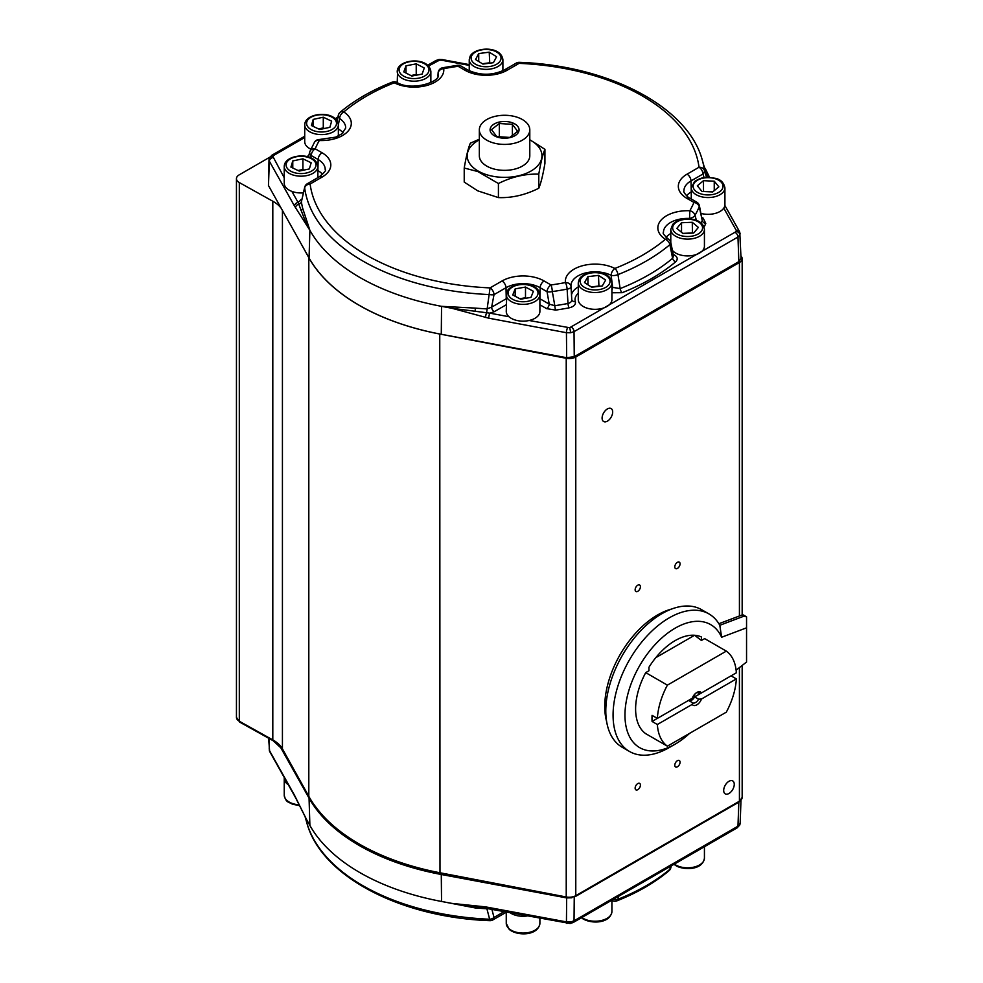 <?xml version="1.0" encoding="UTF-8"?>
<svg xmlns="http://www.w3.org/2000/svg" width="983" height="983" viewBox="0 0 983 983"><rect width="100%" height="100%" fill="white"/><g stroke="black" fill="none" stroke-linecap="round" stroke-linejoin="round"><path stroke-width="1.47" d="M677.434 766.789A3.735 2.163 120 0 0 679.867 763.496A3.735 2.163 120 0 0 679.302 760.498A3.735 2.163 120 0 0 677.434 760.682A3.735 2.163 120 0 0 674.989 763.975A3.735 2.163 120 0 0 675.567 766.973A3.735 2.163 120 0 0 677.434 766.789M677.434 568.407A3.735 2.163 120 0 0 679.867 565.114A3.735 2.163 120 0 0 679.302 562.116A3.735 2.163 120 0 0 677.434 562.301A3.735 2.163 120 0 0 674.989 565.594A3.735 2.163 120 0 0 675.567 568.592A3.735 2.163 120 0 0 677.434 568.407M728.968 793.49A7.471 4.313 120 0 0 733.859 786.904A7.471 4.313 120 0 0 732.704 780.92A7.471 4.313 120 0 0 728.968 781.288A7.471 4.313 120 0 0 724.09 787.875A7.471 4.313 120 0 0 725.233 793.859A7.471 4.313 120 0 0 728.968 793.49M637.783 591.299A3.735 2.163 120 0 0 640.228 588.006A3.735 2.163 120 0 0 639.65 585.008A3.735 2.163 120 0 0 637.783 585.192A3.735 2.163 120 0 0 635.337 588.485A3.735 2.163 120 0 0 635.915 591.483A3.735 2.163 120 0 0 637.783 591.299M637.783 789.681A3.735 2.163 120 0 0 640.228 786.388A3.735 2.163 120 0 0 639.65 783.39A3.735 2.163 120 0 0 637.783 783.574A3.735 2.163 120 0 0 635.337 786.867A3.735 2.163 120 0 0 635.915 789.865A3.735 2.163 120 0 0 637.783 789.681M607.383 421.154A7.471 4.313 120 0 0 612.274 414.568A7.471 4.313 120 0 0 611.131 408.572A7.471 4.313 120 0 0 607.383 408.94A7.471 4.313 120 0 0 602.505 415.526A7.471 4.313 120 0 0 603.648 421.523A7.471 4.313 120 0 0 607.383 421.154M491.488 129.609L496.747 136.576L509.833 137.436L517.648 131.317L512.389 124.35L499.315 123.502L491.488 129.609M498.786 122.175A14.487 8.368 0 0 0 491.291 133.184A14.487 8.368 0 0 0 510.361 137.509A14.487 8.368 0 0 0 517.844 126.5A14.487 8.368 0 0 0 498.786 122.175M689.587 699.798A4.669 2.703 120 0 0 692.904 698.323A4.669 2.703 120 0 0 694.858 694.072M657.369 724.508L652.073 721.448A55.97 32.316 -60 0 1 651.987 718.45A55.97 32.316 -60 0 1 652.073 715.354L657.369 718.401L692.204 698.286A7.569 4.374 -60 0 1 696.861 692.474A7.569 4.374 -60 0 1 701.506 692.917L736.353 672.802A55.97 32.316 -60 0 0 726.314 651.127L704.651 638.606L701.42 640.474L701.42 636.972A55.785 32.206 120 0 0 675.186 640.584A55.785 32.206 120 0 0 648.952 667.26L648.952 670.762L645.72 672.63A55.97 32.316 120 0 0 635.608 708.989A55.97 32.316 120 0 0 645.72 733.674L667.396 746.183A55.97 32.316 -60 0 1 657.369 724.508L692.204 704.393L692.487 702.698A5.701 3.293 120 0 0 692.683 702.82A5.701 3.293 120 0 0 698.581 699.183L694.612 696.898L731.057 675.849L736.353 678.909A55.97 32.316 -60 0 1 726.314 712.159L667.396 746.183M606.646 721.62A74.757 43.166 -60 0 1 608.919 680.334A74.757 43.166 -60 0 1 671.635 609.042M736.107 670.148L746.552 662.05L746.552 627.83L721.62 637.242A71.022 41.003 120 0 0 675.186 628.149A71.022 41.003 120 0 0 624.967 715.133A71.022 41.003 120 0 0 675.186 744.131L675.186 744.131A71.022 41.003 120 0 0 689.599 733.355M669.239 747.559L675.186 744.131L669.239 747.559A79.426 45.857 -60 0 1 629.525 751.491A79.426 45.857 -60 0 1 617.349 687.842A79.426 45.857 -60 0 1 669.239 617.852A79.426 45.857 -60 0 1 708.952 613.92A79.426 45.857 -60 0 1 719.802 625.286L743.812 616.218L741.821 615.075A4.669 2.703 -60 0 1 743.603 615.112L746.552 616.832L743.812 616.218M629.525 751.491L622.251 747.301A79.426 45.857 -60 0 1 610.074 683.652A79.426 45.857 -60 0 1 661.964 613.65A79.426 45.857 -60 0 1 701.678 609.718L708.952 613.92M269.207 748.038L269.354 750.373L294.507 795.235L306.549 819.49L295.822 798.208A3.735 2.814 -27.9 0 1 295.564 797.201M567.596 922.804A3.735 0.934 -79.4 0 1 566.908 923.43A3.735 0.934 -79.4 0 1 566.441 921.894L570.496 921.993L574.035 920.838L737.963 826.187L740.15 823.25L739.757 825.007L737.189 827.821A3.735 2.163 -120 0 0 737.963 826.187L738.847 802.165M284.296 777.565A16.822 9.707 0 0 0 284.234 778.376A16.822 9.707 0 0 0 288.302 784.717M704.098 177.628L702.98 173.991L691.012 180.909A5.603 3.232 -120 0 0 687.043 174.163L699.024 167.245A5.603 4.571 -7.4 0 1 704.467 170.563A5.603 3.907 163 0 1 702.98 173.991A5.603 3.232 -120 0 0 699.024 167.245A194.99 112.578 0 0 0 519.085 63.354L507.117 70.272A29.76 17.178 180 0 1 465.033 70.272L458.127 66.291A194.99 112.578 0 0 0 443.726 68.675A29.76 17.178 180 0 1 427.236 85.349A29.76 17.178 180 0 1 394.269 82.793A194.99 112.578 0 0 0 343.78 111.939A5.603 3.416 123 0 0 339.59 118.55L338.361 124.78M611.918 289.788A3.735 2.249 122.3 0 0 612.667 287.368L611.143 275.338A24.157 13.946 0 0 0 585.008 273.09A24.157 13.946 0 0 0 570.951 286.016A24.157 13.946 0 0 0 570.963 286.299M578.274 293.29A20.065 11.587 0 0 0 575.35 301.67A3.735 2.998 -17.3 0 1 571.787 299.729L571.787 299.729A3.735 2.998 -17.3 0 1 571.774 299.692M451.885 308.269L489.89 313.159A3.735 0.934 100.6 0 0 488.748 318.185L451.885 308.269L441.551 306.34A204.624 118.144 180 0 1 359.876 277.476A204.624 118.144 180 0 1 309.891 230.317L294.507 206.049A3.735 2.9 -29.3 0 1 298.07 202.412L306.549 224.357M739.781 232.627L741.047 258.48L738.86 261.625L574.244 356.657L566.663 357.714L441.281 334.281L441.551 306.34L475.379 308.109L475.121 311.095M485.504 317.472A3.735 0.848 102.6 0 1 486.585 312.901L490.05 287.896L502.03 280.978A29.76 17.178 180 0 1 544.115 280.978L551.021 284.959A194.99 112.578 0 0 0 565.422 282.576A29.76 17.178 180 0 1 581.899 265.901A29.76 17.178 180 0 1 614.879 268.457A194.99 112.578 0 0 0 665.368 239.311A29.76 17.178 180 0 1 660.932 220.278A29.76 17.178 180 0 1 689.82 210.755A194.99 112.578 0 0 0 693.949 202.437L687.043 198.455A29.76 17.178 180 0 1 687.043 174.163M570.496 332.782A3.735 0.713 -97.9 0 0 569.624 327.732L736.304 231.496A3.735 2.961 -157.4 0 1 739.941 234.962L737.963 237.014L574.035 331.652L570.496 332.782L566.441 332.709L488.748 318.185M441.281 334.281A205.508 118.648 180 0 1 359.25 305.295A205.508 118.648 180 0 1 309.055 257.939L268.47 185.554L269.01 159.651M479.335 139.869A37.379 21.577 0 0 0 478.143 171.042A37.379 21.577 0 0 0 531.004 171.042A37.379 21.577 0 0 0 531.004 140.532A37.379 21.577 0 0 0 529.8 139.869M479.335 139.23L470.365 143.162C468.326 147.819 466.274 156.1 464.222 168.019L477.75 171.534L498.418 183.514C511.836 176.805 525.291 173.684 538.782 174.163C540.822 162.293 542.874 154.012 544.926 149.318L529.8 139.758M544.926 149.318L544.926 163.399C542.886 175.269 540.834 183.551 538.782 188.244C525.364 194.966 511.91 198.087 498.418 197.595L477.75 190.849L464.222 182.101L464.222 168.019M514.65 143.199A25.226 14.573 0 0 0 529.8 129.842A25.226 14.573 0 0 0 494.486 116.498A25.226 14.573 0 0 0 479.335 129.842A25.226 14.573 0 0 0 514.65 143.199M479.335 129.842L479.335 155.781A25.226 14.573 0 0 0 514.65 169.137A25.226 14.573 0 0 0 529.8 155.781L529.8 129.842M338.361 135.986L338.361 124.89A16.822 9.707 180 0 1 338.14 126.463A16.822 9.707 180 0 1 320.175 134.56A16.822 9.707 180 0 1 304.718 124.89L304.718 141.675A16.822 9.707 0 0 0 310.911 149.195M672.347 250.284A16.822 9.707 0 0 0 687.486 255.912A16.822 9.707 0 0 0 702.771 250.407A16.822 9.707 0 0 0 704.43 246.205L704.43 229.42A16.822 9.707 180 0 1 702.771 233.622A16.822 9.707 180 0 1 683.873 238.881A16.822 9.707 180 0 1 670.787 229.42L672.691 224.48C679.376 216.53 702.673 216.162 704.43 229.42M578.274 282.821L578.274 299.606A16.822 9.707 0 0 0 592.417 309.203A16.822 9.707 0 0 0 611.057 302.666A16.822 9.707 0 0 0 611.918 299.606L611.918 282.821A16.822 9.707 180 0 1 611.057 285.881A16.822 9.707 180 0 1 592.417 292.406A16.822 9.707 180 0 1 578.274 282.821L579.282 279.172C584.455 269.969 610.074 268.924 611.918 282.821M303.342 192.877A16.822 9.707 180 0 1 291.89 191.402A16.822 9.707 180 0 1 284.234 183.256L284.234 166.471A16.822 9.707 180 0 1 284.48 164.8M539.888 294.654L539.888 311.439A16.822 9.707 180 0 1 539.458 313.626A16.822 9.707 180 0 1 529.137 320.495A16.822 9.707 180 0 1 508.973 316.723A16.822 9.707 180 0 1 506.257 311.439L506.773 292.012C510.595 281.888 537.971 280.266 539.888 294.654A16.822 9.707 180 0 1 539.458 296.841A16.822 9.707 180 0 1 521.162 304.3A16.822 9.707 180 0 1 506.257 294.654M724.913 187.827C723.746 182.457 720.527 179.275 715.231 178.304L708.153 177.333C705.954 177.591 702.452 176.559 694.612 181.474L691.27 187.827A16.822 9.707 180 0 0 703.054 197.104A16.822 9.707 180 0 0 721.903 193.381A16.822 9.707 180 0 0 724.913 187.827L724.913 204.624A16.822 9.707 180 0 1 723.783 208.113A16.822 9.707 180 0 1 721.903 210.165A16.822 9.707 180 0 1 701.088 213.446M269.809 157.194L239.188 174.863A9.351 5.394 0 0 0 236.448 178.685A9.351 5.394 0 0 0 239.311 182.568L239.311 721.239L272.807 739.916A37.379 21.577 180 0 1 273.274 740.174A37.379 21.577 180 0 1 282.428 748.849L308.809 796.328A205.582 118.697 0 0 0 359.2 844.004A205.582 118.697 0 0 0 439.757 872.72L566.233 896.975L566.233 358.291L439.757 334.036A205.582 118.697 180 0 1 359.2 305.332A205.582 118.697 180 0 1 308.809 257.657L300.442 242.58M282.428 210.46L282.428 748.849A1.868 1.45 -29.1 0 0 282.576 749.427L273.188 740.764A1.868 1.057 119.1 0 1 272.807 739.916L272.807 201.232A37.379 21.577 180 0 1 281.199 208.261M272.807 201.232L239.311 182.568M566.233 358.291A9.351 5.394 0 0 0 575.78 356.989L739.425 262.51A9.351 5.394 0 0 0 742.165 258.701A9.351 5.394 0 0 0 741.686 256.993L740.936 255.703M712.687 191.943L718.843 186.831L714.248 181.191L703.496 180.675L697.34 185.787L701.936 191.427L712.687 191.943M530.967 297.37L533.388 291.3L525.5 287.061L515.178 288.879L512.757 294.949L520.646 299.201L530.967 297.37M309.338 168.941L311.181 162.797L302.911 158.804L292.774 160.942L290.919 167.085L299.201 171.079L309.338 168.941M493.429 62.679L496.587 56.731L489.227 52.173L478.721 53.561L475.551 59.521L482.911 64.079L493.429 62.679M602.272 285.955L605.663 280.044L598.5 275.387L587.932 276.641L584.529 282.551L591.705 287.208L602.272 285.955M693.691 233.032L698.36 227.417L692.278 222.281L681.526 222.748L676.845 228.363L682.927 233.499L693.691 233.032M422.112 74.094L424.287 67.987L416.227 63.846L405.991 65.812L403.804 71.906L411.865 76.047L422.112 74.094M329.883 127.311L331.64 121.167L323.284 117.21L313.196 119.41L311.439 125.554L319.782 129.51L329.883 127.311M538.782 174.163L538.782 188.244M498.418 183.514L498.418 197.595M571.787 299.729L571.025 286.901A5.603 5.603 0 0 0 570.988 286.434L570.988 286.434A5.603 4.571 172.6 0 1 571.012 286.803A5.603 2.138 177.4 0 1 571.025 286.901A5.603 2.138 177.4 0 1 567.13 289.125A200.458 115.736 180 0 1 552.323 291.57A5.603 2.261 170.2 0 1 547.052 291.705L540.159 287.724A24.157 13.946 0 0 0 505.999 287.724L494.019 294.642A5.603 2.15 -169.1 0 1 489.645 294.581A200.458 115.736 180 0 1 362.825 261.011A200.458 115.736 180 0 1 304.669 187.79A5.603 2.322 -166.7 0 1 304.669 187.286L301.388 201.81A3.735 3.035 -8.6 0 1 298.439 204.267A3.735 2.986 -31 0 0 295.564 207.818M309.055 257.939L309.891 230.317L302.715 208.421A203.96 117.751 0 0 1 301.388 201.81L304.669 187.79A5.603 4.571 -7.4 0 1 310.124 184.005A5.603 3.232 -120 0 0 307.323 183.723A5.603 5.603 0 0 0 304.669 187.286M465.033 70.272A5.603 3.232 -60 0 1 467.834 70.002L460.929 66.008A5.603 3.232 -60 0 0 458.127 66.291A5.603 1.094 -98.1 0 0 457.341 65.32L442.682 67.741A5.603 1.425 -100.7 0 1 443.726 68.675A5.603 4.571 172.6 0 0 438.135 73.369A24.157 13.946 0 0 1 438.197 74.671C441.109 81.675 411.545 91.64 396.837 82.375A5.603 3.047 -62.8 0 0 394.269 82.793A5.603 2.593 -111.6 0 0 392.205 82.154C371.758 90.264 354.421 100.291 340.167 112.234L340.167 112.234A5.603 3.772 -130.1 0 1 343.78 111.939A29.76 17.178 180 0 1 348.215 130.972A29.76 17.178 180 0 1 319.315 140.495A194.99 112.578 0 0 0 315.199 148.814A5.603 4.448 -157 0 0 310.038 151.198L310.038 151.198A5.603 4.448 -157 0 0 309.891 151.603A5.603 3.846 -164.7 0 0 309.78 151.91L308.392 156.997M322.092 152.795A29.76 17.178 180 0 1 322.092 177.087A5.603 3.232 -120 0 0 319.291 176.817C324.587 172.32 326.553 169.936 325.201 169.654A24.157 13.946 0 0 0 318.136 159.541A5.603 3.232 120 0 1 322.092 152.795L315.199 148.814A5.603 3.232 120 0 0 311.23 155.56A5.603 3.846 -164.7 0 1 309.78 151.91A5.603 5.603 0 0 1 310.038 151.198L314.449 142.302A5.603 4.35 -150.4 0 1 319.315 140.495L319.561 139.475A5.603 5.603 0 0 0 314.449 142.302M575.35 301.67C575.915 304.632 573.839 306.696 569.108 307.851A207.597 119.852 180 0 1 555.702 310.1A3.735 0.75 81.7 0 1 554.805 305.701L552.323 291.57A5.603 1.094 -98.1 0 0 551.021 284.959A5.603 3.232 -60 0 0 547.052 291.705L549.202 304.116L554.805 305.701A203.96 117.751 0 0 0 567.977 303.489C570.853 302.715 572.081 301.24 571.676 299.078M569.108 307.851A3.735 0.946 79.3 0 1 567.977 303.489L567.13 289.125A5.603 1.425 -100.7 0 0 565.422 282.576A5.603 4.571 172.6 0 1 570.988 286.434L570.951 286.016M319.561 139.475L335.645 137.141L341.912 133.811L345.684 128.073A24.157 13.946 0 0 0 339.59 118.55A5.603 3.846 -166.6 0 1 338.324 115.22A5.603 5.603 0 0 1 340.167 112.234A5.603 3.772 -130.1 0 0 339.27 113.709M338.324 115.22L336.997 120.676M392.205 82.154L392.205 82.154A5.603 5.603 0 0 1 396.837 82.375M673.158 254.241A20.065 11.587 0 0 0 674.068 254.757C677.643 256.907 678.159 259.279 675.616 261.859A3.735 2.519 50 0 1 672.618 258.308L669.878 244.644A5.603 3.772 -130.1 0 0 665.368 239.311A5.603 3.416 123 0 1 668.428 239.176A5.603 5.603 0 0 1 670.873 242.826L670.873 242.826A5.603 2.458 169.2 0 1 669.878 244.644A200.458 115.736 180 0 1 617.963 274.613A5.603 2.384 170.4 0 1 611.143 275.338A5.603 3.047 -62.8 0 1 614.879 268.457A5.603 2.593 -111.6 0 1 617.963 274.613L620.15 288.597A203.96 117.751 0 0 0 672.618 258.308L673.515 255.949M437.976 75.912L438.135 73.369A5.603 4.178 -176.4 0 1 438.123 72.889L437.902 76.146M689.525 218.976L689.82 210.755A5.603 4.35 -150.4 0 1 695.018 215.289A5.603 2.961 164.8 0 1 689.402 218.447A24.157 13.946 0 0 0 663.451 232.602C662.382 232.959 664.041 235.146 668.428 239.176M696.75 202.166A5.603 5.603 0 0 1 699.429 205.828A5.603 2.421 167.7 0 1 699.257 206.737A5.603 4.448 -157 0 0 693.949 202.437A5.603 3.232 120 0 1 696.75 202.166L689.845 198.173A5.603 3.232 120 0 0 687.043 198.455M519.085 63.354L519.331 62.334A5.603 5.603 0 0 0 516.284 63.084A5.603 3.232 -120 0 1 519.085 63.354M294.507 206.049L269.354 161.187L269.207 158.841A3.735 2.961 22.6 0 1 269.391 157.993L269.391 157.993A3.735 2.961 22.6 0 1 272.832 156.383L284.234 177.739M708.497 177.333L708.202 176.535A3.735 3.023 -14.1 0 1 706.433 174.716L702.341 160.278A200.458 115.736 180 0 1 704.467 170.563L706.556 177.37M708.202 176.535L703.988 166.029M302.715 208.421A3.735 3.023 -14.1 0 1 300.945 210.534M701.96 217.464L703.189 218.177L705.782 223.46A3.735 2.961 23.8 0 1 702.255 220.573L699.429 205.828M675.616 261.859A207.597 119.852 180 0 1 622.214 292.688L611.918 292.762M555.702 310.1L546.56 308.613A3.735 2.163 120 0 0 549.202 304.116L539.9 298.746A23.801 13.737 180 0 1 539.9 298.746L540.159 287.724A5.603 3.232 -60 0 1 544.115 280.978M506.257 304.767L494.265 311.685L489.89 313.159L508.973 316.723M291.89 191.402L298.07 202.412L301.867 199.168M308.465 156.715A3.735 2.9 29.5 0 1 307.261 156.678A207.597 119.852 180 0 1 307.261 156.678L308.957 154.909M475.379 308.109A203.96 117.751 0 0 0 486.843 308.883L491.623 307.188L506.245 298.746A23.801 13.737 180 0 1 506.257 298.746L505.999 287.724A5.603 3.232 -120 0 0 502.03 280.978M494.265 311.685A3.735 2.163 60 0 1 491.623 307.188L494.019 294.642A5.603 3.232 -120 0 0 490.05 287.896A194.99 112.578 0 0 1 366.696 255.224A194.99 112.578 0 0 1 310.124 184.005L322.092 177.087M301.609 200.237A3.735 2.163 60 0 1 300.626 199.893M703.189 218.177A3.735 2.163 -60 0 1 702.194 218.533M674.068 254.757A3.735 2.064 -62.2 0 1 673.33 255.088M611.918 286.913A23.801 13.737 180 0 1 611.93 286.925A23.801 13.737 180 0 1 612.667 287.368L620.15 288.597A3.735 1.733 68.3 0 0 622.214 292.688M701.1 223.067A203.96 117.751 0 0 0 702.255 220.573L699.257 206.737A200.458 115.736 180 0 1 695.018 215.289L696.394 220.425M613.392 899.298A5.603 3.92 12.2 0 0 617.963 899.261A5.603 2.593 68.4 0 1 616.943 900.846L616.943 900.846C637.377 892.736 654.727 882.709 668.981 870.766L668.981 870.766A5.603 5.603 0 0 0 670.824 867.78L671.278 865.876M618.602 896.287L617.963 899.261A200.458 115.736 0 0 0 669.878 869.291A5.603 3.846 13.4 0 0 670.824 867.78M670.603 866.269L669.878 869.291A5.603 3.772 49.9 0 1 668.981 870.766M510.238 912.838A16.822 9.707 0 0 0 527.097 915.996M491.623 908.255L494.019 917.471A5.603 3.232 60 0 1 492.864 919.916L506.257 912.249M492.864 919.916A5.603 5.603 0 0 1 489.817 920.666L489.645 919.24A5.603 4.079 -14.7 0 0 494.019 917.471L504.046 911.683M488.662 908.808L486.843 908.734A203.96 117.751 180 0 1 475.379 907.973L441.551 901.46L451.885 903.389L485.504 906.867L566.441 921.894L566.663 897.921L571.848 897.786M486.843 908.538L489.645 919.24A200.458 115.736 0 0 1 306.807 822.722L305.16 816.971M475.231 907.063L475.379 907.973M570.496 921.993A3.735 0.713 82.1 0 1 570.14 923.504L489.202 908.906A3.735 0.934 -79.4 0 1 488.748 907.37M475.121 907.026L451.885 903.389M306.549 819.49L309.891 825.45A204.624 118.144 0 0 0 441.551 901.46L441.281 874.489L566.663 897.921M279.479 745.409L309.055 798.147L309.891 825.45L307.237 820.719M295.822 798.208L294.802 796.316A3.735 2.9 -29.3 0 1 294.507 795.235M309.055 798.147A205.508 118.648 0 0 0 441.281 874.489M718.892 623.726L741.821 615.075M746.552 627.83L746.552 616.832M721.62 637.242L719.802 625.286M698.176 692.855L698.581 693.076A5.701 3.293 120 0 0 698.385 692.954A5.701 3.293 120 0 0 696.148 692.929M652.073 721.448L688.53 700.412L692.487 702.698M688.923 700.646A5.701 3.293 120 0 0 694.612 696.898M698.581 699.183L701.506 699.011A7.569 4.374 -60 0 1 696.861 704.836A7.569 4.374 -60 0 1 692.204 704.393M701.506 692.917L698.581 693.076M701.506 699.011L736.353 678.909M726.314 651.127L667.396 685.139L645.72 672.63M657.369 718.401A55.97 32.316 -60 0 1 667.396 685.139M694.563 635.276L655.808 657.652M701.42 640.474L694.625 635.276M512.389 136.158L512.389 124.35M499.315 137.251L499.315 123.502M324.525 128.478L323.284 127.901L323.284 117.21M313.196 126.389L313.196 119.41M323.284 127.901L318.553 128.92M417.197 75.027L416.227 74.536L416.227 63.846M405.991 73.037L405.991 65.812M416.227 74.536L410.894 75.556M692.437 233.094L692.278 222.281M681.526 232.307L681.526 222.748M692.278 232.959L682.78 233.376M598.93 286.348L598.5 275.387M587.932 284.763L587.932 276.641M598.5 286.065L591.262 286.925M489.755 63.17L489.227 52.173M478.721 61.487L478.721 53.561M489.227 62.851L482.395 63.76M304.079 170.047L302.911 169.494L302.911 158.804M292.774 167.982L292.774 160.942M302.911 169.494L298.033 170.514M526.347 298.193L525.5 297.738L525.5 287.061M515.178 296.252L515.178 288.879M525.5 297.738L519.798 298.746M714.248 190.641L714.248 181.191M712.847 191.808L703.496 191.353L703.496 180.675M268.605 738.208L269.649 751.454A3.735 2.9 -29.3 0 1 269.354 750.373L268.924 738.393M570.14 923.504L573.261 922.472A3.735 2.163 -120 0 0 574.035 920.838L574.244 897.086M739.941 824.159A3.735 2.961 22.6 0 1 739.757 825.007M284.234 778.376L284.234 795.173A16.822 9.707 0 0 0 292.012 803.357A16.822 9.707 0 0 0 299.188 804.819M674.363 864.094A16.822 9.707 0 0 0 676.574 865.445A16.822 9.707 0 0 0 694.588 866.945A16.822 9.707 0 0 0 704.43 858.11C702.882 869.439 686.355 870.508 676.968 866.306L673.957 864.327M506.257 923.344A16.822 9.707 0 0 0 508.899 928.579A16.822 9.707 0 0 0 527.797 932.67A16.822 9.707 0 0 0 539.888 923.344C538.205 936.013 517.033 936.172 509.231 929.39L506.257 923.344L506.257 912.101M581.85 917.508A16.822 9.707 0 0 0 582.538 917.987A16.822 9.707 0 0 0 601.092 920.592A16.822 9.707 0 0 0 611.918 911.524C610.32 923.43 591.791 924.167 582.919 918.835L581.444 917.741M338.361 128.97A23.801 13.737 180 0 1 338.373 128.982A23.801 13.737 180 0 1 343.067 132.84M571.455 295.011A23.801 13.737 180 0 1 578.274 286.913M469.247 65.37L441.551 60.196A3.735 0.934 -79.4 0 1 442.239 59.57L439.008 59.496A3.735 0.713 82.1 0 1 439.524 60.147L428.514 66.045M441.551 60.196L439.524 60.147M442.239 59.57L469.247 64.62M268.998 159.75L269.391 157.993L271.959 155.179A3.735 2.163 60 0 1 273.827 155.363L272.832 156.383M529.137 320.495L569.624 327.732M567.596 327.683A3.735 0.934 100.6 0 0 566.441 332.709L566.663 357.714M735.321 232.516A3.735 2.163 60 0 1 737.963 237.014L738.86 261.625M338.361 124.89C336.383 110.157 307.753 112.222 304.988 122.973L304.718 124.89A16.822 9.707 180 0 1 304.939 123.317M306.782 121.966A14.954 8.638 0 0 0 319.119 131.882A14.954 8.638 0 0 0 336.297 124.755A14.954 8.638 0 0 0 323.96 114.839A14.954 8.638 0 0 0 306.782 121.966M430.861 82.572L430.861 71.476A16.822 9.707 180 0 1 430.517 73.442A16.822 9.707 180 0 1 412.332 81.134A16.822 9.707 180 0 1 397.23 71.476A16.822 9.707 180 0 1 397.574 69.51M399.405 68.208A14.954 8.638 0 0 0 411.017 78.407A14.954 8.638 0 0 0 428.686 71.698A14.954 8.638 0 0 0 417.075 61.499A14.954 8.638 0 0 0 399.405 68.208M674.129 224.149A14.954 8.638 0 0 0 681.133 235.674A14.954 8.638 0 0 0 701.076 231.632A14.954 8.638 0 0 0 694.084 220.106A14.954 8.638 0 0 0 674.129 224.149M580.904 278.582A14.954 8.638 0 0 0 590.39 289.493A14.954 8.638 0 0 0 609.288 284.013A14.954 8.638 0 0 0 599.802 273.102A14.954 8.638 0 0 0 580.904 278.582M502.153 62.494A16.822 9.707 180 0 1 483.575 69.252A16.822 9.707 180 0 1 469.247 59.656L470.12 56.252C474.973 46.815 501.023 45.636 502.891 59.656A16.822 9.707 180 0 1 502.153 62.494M471.779 55.601A14.954 8.638 0 0 0 481.695 66.377A14.954 8.638 0 0 0 500.372 60.651A14.954 8.638 0 0 0 490.456 49.875A14.954 8.638 0 0 0 471.779 55.601M317.62 168.142A16.822 9.707 180 0 1 299.606 176.141A16.822 9.707 180 0 1 284.234 166.471L284.542 164.444C287.466 153.778 315.912 151.787 317.878 166.471A16.822 9.707 180 0 1 317.62 168.142M286.323 163.461A14.954 8.638 0 0 0 298.488 173.45A14.954 8.638 0 0 0 315.789 166.422A14.954 8.638 0 0 0 303.624 156.444A14.954 8.638 0 0 0 286.323 163.461M508.506 291.177A14.954 8.638 0 0 0 519.712 301.535A14.954 8.638 0 0 0 537.64 295.072A14.954 8.638 0 0 0 526.446 284.714A14.954 8.638 0 0 0 508.506 291.177M695.817 181.376A14.954 8.638 0 0 0 699.552 193.393A14.954 8.638 0 0 0 720.367 191.23A14.954 8.638 0 0 0 716.619 179.213A14.954 8.638 0 0 0 695.817 181.376M236.448 178.685L236.448 717.357A9.351 5.394 0 0 0 239.311 721.239A1.868 1.057 119.1 0 0 239.692 722.1L273.188 740.764A1.868 1.057 119.1 0 0 273.458 740.85M439.757 334.036L439.991 873.531C375.445 860.199 331.775 834.653 308.957 796.906A1.868 1.45 -29.1 0 1 308.809 796.328L308.809 257.657M575.78 356.989L575.78 895.673L739.425 801.194L739.425 667.58M739.425 615.972L739.425 262.51M742.165 797.373L739.044 802.042A1.868 1.081 -120 0 0 739.425 801.194A9.351 5.394 0 0 0 742.165 797.373L742.165 665.454M575.399 896.521L566.466 897.786L566.233 896.975A9.351 5.394 0 0 0 575.78 895.673A1.868 1.081 -120 0 1 575.399 896.521L739.044 802.042M322.584 174.421A23.801 13.737 180 0 0 317.89 170.563L318.136 159.541L311.23 155.56L310.616 157.784M507.117 70.272A5.603 3.232 -120 0 0 504.304 70.002C492.151 75.63 479.987 75.63 467.834 70.002M691.27 192.152A3.735 2.163 60 0 1 691.258 191.931L691.012 180.909A24.157 13.946 0 0 0 683.935 191.021C682.46 191.169 688.247 198.185 689.845 198.173M272.918 157.55A3.735 2.9 -29.3 0 0 269.354 161.187L268.47 185.554M571.393 327.155A3.735 2.163 60 0 1 574.035 331.652L574.244 356.657M736.304 231.496L736.23 230.329A3.735 2.9 -29.3 0 1 739.486 231.546L740.15 233.856M439.008 59.496L435.887 60.528A3.735 2.163 60 0 1 437.754 60.713M736.23 230.329L723.783 208.113M337.513 118.599L336.014 119.459M304.718 137.522L273.827 155.363M707.035 177.345A203.96 117.751 0 0 0 706.433 174.716M705.782 223.46A207.597 119.852 180 0 1 704.049 227.147M670.787 239.877A20.065 11.587 0 0 0 669.964 240.675M546.56 308.613L539.888 304.767M686.564 195.777A23.801 13.737 180 0 1 691.258 191.931L691.27 191.918M666.081 237.37A23.801 13.737 180 0 1 670.787 233.499M611.918 900.342A5.603 3.047 117.2 0 0 612.311 900.625A5.603 5.603 0 0 0 616.943 900.846M505.704 911.991A5.603 3.232 60 0 1 504.832 912.998M489.202 908.906L486.094 908.427A3.735 1.032 -81.4 0 1 485.504 906.867M284.234 795.173C285.992 802.964 288.437 801.661 292.381 804.205L299.594 805.63M397.23 82.572L397.648 69.105C401.089 58.747 428.92 56.965 430.861 71.476M670.787 229.42L670.787 242.432M469.247 59.656L469.247 70.751M691.27 187.827L691.27 198.996M742.165 614.965L742.165 258.701M439.991 873.531L566.466 897.786M239.692 722.1L236.448 717.357M282.576 749.427L308.957 796.906M317.878 166.471L317.878 177.628M502.891 59.656L502.891 70.751M319.291 176.817L307.323 183.723M442.682 67.741A5.603 5.603 0 0 0 438.123 72.889M460.929 66.008A5.603 5.603 0 0 0 457.341 65.32M504.304 70.002L516.284 63.084M702.341 160.278C688.174 106.742 608.465 65.456 519.331 62.334M705.401 168.781L709.554 177.37M724.852 205.435L739.486 231.546M271.959 155.179L304.718 136.256M335.191 118.673L337.869 117.124M427.691 65.259L435.887 60.528M670.873 242.826L673.502 255.912M611.918 911.524L611.918 900.145M539.888 923.344L539.888 918.38M704.43 858.11L704.43 846.744M489.817 920.666C400.671 917.544 320.962 876.258 306.807 822.722M573.261 922.472L737.189 827.821M473.241 906.854L486.094 908.427M269.649 751.454L294.802 796.316M740.15 823.25L740.985 800.457"/></g></svg>
